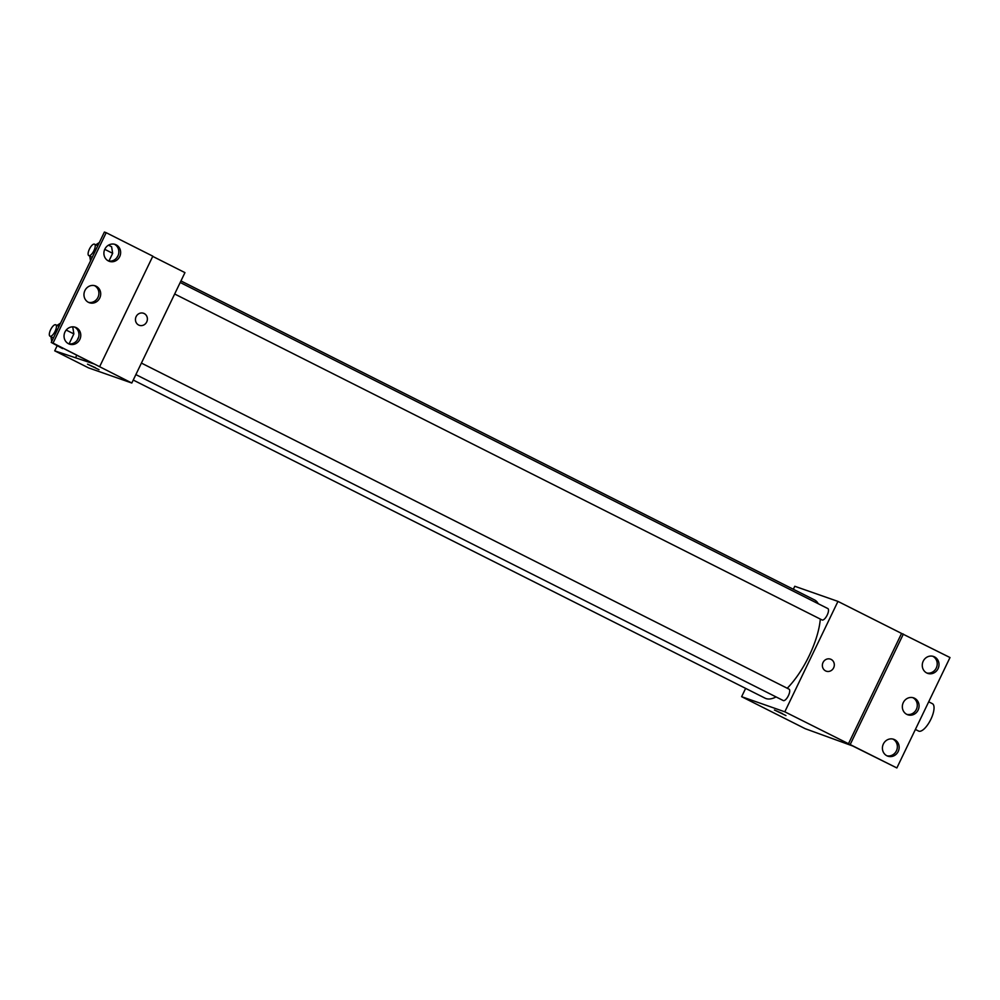 <?xml version="1.0" encoding="UTF-8"?>
<svg xmlns="http://www.w3.org/2000/svg" width="1000" height="1000" viewBox="0 0 1000 1000"><rect width="100%" height="100%" fill="white"/><g stroke="black" fill="none" stroke-linecap="round" stroke-linejoin="round"><path stroke-width="1.5" d="M915.387 729.45L918.587 731.05A15.337 5.675 -63.3 0 0 918.838 731.162A15.337 5.675 -63.3 0 0 930.725 719.587A15.337 5.675 -63.3 0 0 932.375 703.662L928.688 701.812M793.337 589.263L794.775 586.275L837.95 601.4L784.812 711.812L896.862 767.95L852.663 745.962L805.238 728.713L741.637 696.688L745.638 688.375M782.438 713.575L774.425 710.013L782.438 713.575M784.812 711.812L741.637 696.688M135.875 374.6L783.288 700.562A6.388 2.362 -63.3 0 0 783.388 700.612A6.388 2.362 -63.3 0 0 788.337 695.788A6.388 2.362 -63.3 0 0 789.038 689.15L141.412 363.088M174.662 294L822.075 619.963A6.388 2.362 -63.3 0 0 822.188 620.013A6.388 2.362 -63.3 0 0 827.138 615.188A6.388 2.362 -63.3 0 0 827.825 608.55L180.2 282.488M133.25 380.05L765.062 698.162A54.988 20.362 -63.3 0 0 765.975 698.55A54.988 20.362 -63.3 0 0 776.075 696.938M787.225 688.25A54.988 20.362 -63.3 0 0 820.312 619.075M818.263 603.737A54.988 20.362 -63.3 0 0 814.525 599.925L180.95 280.938M823.05 662.475A6.388 5.925 -70.7 0 1 833.938 667.1A6.388 5.925 -70.7 0 1 826.237 671.175A6.388 5.925 -70.7 0 1 823.05 662.475M837.95 601.4L901.562 633.425L848.425 743.825M896.862 767.95L950 657.537L901.562 633.425M826.237 671.175A6.388 5.925 109.3 0 0 833.938 667.1A6.388 5.925 109.3 0 0 830.45 659.112M774.438 710.013L785.95 715.562M850.225 744.463L903.363 634.05M894.663 739.688A8.938 8.3 109.3 0 0 893.737 739.3A8.938 8.3 109.3 0 0 882.95 745A8.938 8.3 109.3 0 0 887.825 756.175A8.938 8.3 109.3 0 0 898.425 750.987A8.938 8.3 109.3 0 0 894.663 739.688M934.513 656.875A8.938 8.3 109.3 0 0 933.587 656.488A8.938 8.3 109.3 0 0 922.8 662.188A8.938 8.3 109.3 0 0 927.688 673.375A8.938 8.3 109.3 0 0 938.275 668.175A8.938 8.3 109.3 0 0 934.513 656.875M914.587 698.288A8.938 8.3 109.3 0 0 913.662 697.887A8.938 8.3 109.3 0 0 902.875 703.587A8.938 8.3 109.3 0 0 907.75 714.775A8.938 8.3 109.3 0 0 918.35 709.575A8.938 8.3 109.3 0 0 914.587 698.288M886.95 755.812A8.938 8.3 109.3 0 0 896.812 749.875A8.938 8.3 109.3 0 0 892.862 739.062A8.938 8.3 109.3 0 0 892.825 739.038M932.712 656.25A8.938 8.3 109.3 0 0 932.675 656.225A8.938 8.3 109.3 0 1 936.663 667.062A8.938 8.3 109.3 0 1 926.8 673M906.875 714.4A8.938 8.3 109.3 0 0 916.737 708.462A8.938 8.3 109.3 0 0 912.788 697.65A8.938 8.3 109.3 0 0 912.75 697.638M152.725 256.388L184.95 272.625L131.812 383.025L88.637 367.912L54.713 350.838L57.112 345.838M136.125 316.613A6.388 5.925 -70.7 0 1 147.012 321.238A6.388 5.925 -70.7 0 1 139.312 325.312A6.388 5.925 -70.7 0 1 136.125 316.613M54.713 350.838L93.65 363.812L53.05 343.1L131.812 383.025M95.512 367.725L87.5 364.162L95.512 367.725M111.613 246.75L112.662 253.312L111.613 246.75L108.488 245.162M108.938 261.05L112.662 253.312L108.938 261.05M62.6 348.6L51.925 342.812M73.863 333.913L72.825 327.35L73.863 333.913L69.088 343.862L73.863 333.913L66.2 330.062M51.25 342.463L104.388 232.05L106.188 232.688L152.825 256.175L99.688 366.575M87.513 364.162L99.025 369.7M139.312 325.312A6.388 5.925 109.3 0 0 147.012 321.238A6.388 5.925 109.3 0 0 143.525 313.25M106.188 232.688L53.05 343.1M96.213 286.25A8.938 8.3 109.3 0 0 95.288 285.85A8.938 8.3 109.3 0 0 84.5 291.55A8.938 8.3 109.3 0 0 89.388 302.738A8.938 8.3 109.3 0 0 99.975 297.538A8.938 8.3 109.3 0 0 96.213 286.25M108.387 260.938A8.938 8.3 109.3 0 0 109.312 261.337A8.938 8.3 109.3 0 0 120.1 255.637A8.938 8.3 109.3 0 0 115.213 244.45A8.938 8.3 109.3 0 0 104.625 249.65A8.938 8.3 109.3 0 0 108.387 260.938M68.537 343.75A8.938 8.3 109.3 0 0 69.45 344.137A8.938 8.3 109.3 0 0 80.237 338.438A8.938 8.3 109.3 0 0 75.362 327.262A8.938 8.3 109.3 0 0 64.775 332.45A8.938 8.3 109.3 0 0 68.537 343.75A8.938 8.3 109.3 0 0 78.438 337.812A8.938 8.3 109.3 0 0 74.45 327M76.725 355.3L75.662 357.512M88.5 302.362A8.938 8.3 109.3 0 0 98.362 296.425A8.938 8.3 109.3 0 0 94.412 285.613A8.938 8.3 109.3 0 0 94.375 285.6M108.425 260.963A8.938 8.3 109.3 0 0 118.3 255A8.938 8.3 109.3 0 0 114.3 244.188M57.025 325.438L60.562 323.1M51.725 341.488L50.963 336.688M71.9 326.875L72.825 327.35M50.1 336.25A6.388 2.362 -63.3 0 0 55.05 331.425A6.388 2.362 -63.3 0 0 55.75 324.787A6.388 2.362 -63.3 0 0 50.763 329.438A6.388 2.362 -63.3 0 0 50 336.2A6.388 2.362 -63.3 0 0 50.1 336.25M95.812 244.838L99.362 242.5M90.512 260.887L89.75 256.087M104.763 249.338L112.662 253.312M88.9 255.65A6.388 2.362 -63.3 0 0 93.85 250.825A6.388 2.362 -63.3 0 0 94.537 244.188A6.388 2.362 -63.3 0 0 89.55 248.837A6.388 2.362 -63.3 0 0 88.787 255.6A6.388 2.362 -63.3 0 0 88.9 255.65M78.6 337.3A6.388 2.362 -63.3 0 0 77.275 340.112M117.987 255.787A6.388 2.362 -63.3 0 0 116.875 257.638M50 336.2L53.425 337.938M55.75 324.787L58.975 326.413M88.787 255.6L92.225 257.325M94.537 244.188L97.762 245.812"/></g></svg>
